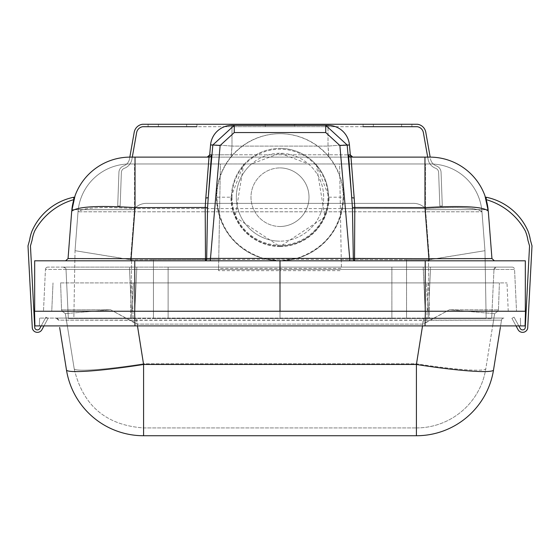 <?xml version="1.0" encoding="UTF-8"?>
<svg xmlns="http://www.w3.org/2000/svg" width="560" height="560" viewBox="0 0 560 560"><rect width="100%" height="100%" fill="white"/><g stroke="black" fill="none" stroke-linecap="round" stroke-linejoin="round"><path stroke-width="0.42" stroke-dasharray="2.8 2.1" d="M425.803 132.328A9.772 9.772 0 0 0 417.41 124.257L142.59 124.257A9.772 9.772 0 0 0 134.197 132.328L129.535 158.795A9.401 9.401 0 0 1 123.529 165.977A7.042 7.042 0 0 0 118.93 172.333L117.705 205.975L120.148 206.066L121.373 172.417A4.599 4.599 0 0 1 124.376 168.273A11.844 11.844 0 0 0 131.936 159.215L136.605 132.741A7.329 7.329 0 0 1 142.758 126.7L417.242 126.7A7.329 7.329 0 0 1 423.395 132.741L428.064 159.215A11.844 11.844 0 0 0 435.624 168.273A4.599 4.599 0 0 1 438.627 172.417L439.852 206.066L442.295 205.975L441.07 172.333A7.042 7.042 0 0 0 436.471 165.977A9.401 9.401 0 0 1 430.465 158.795L425.803 132.328A9.772 9.772 0 0 0 417.41 124.257L142.59 124.257A9.772 9.772 0 0 0 134.197 132.328L129.535 158.795A9.401 9.401 0 0 1 123.529 165.977A7.042 7.042 0 0 0 118.93 172.333L117.705 205.975L120.148 206.066L121.373 172.417A4.599 4.599 0 0 1 124.376 168.273A11.844 11.844 0 0 0 131.936 159.215L136.605 132.741A7.329 7.329 0 0 1 142.758 126.7L417.242 126.7A7.329 7.329 0 0 1 423.395 132.741L428.064 159.215A11.844 11.844 0 0 0 435.624 168.273A4.599 4.599 0 0 1 438.627 172.417L439.852 206.066L442.295 205.975L441.07 172.333A7.042 7.042 0 0 0 436.471 165.977A9.401 9.401 0 0 1 430.465 158.795L425.803 132.328A9.772 9.772 0 0 0 417.41 124.257L142.59 124.257A9.772 9.772 0 0 0 134.197 132.328L129.535 158.795A9.401 9.401 0 0 1 123.529 165.977A7.042 7.042 0 0 0 118.93 172.333L117.705 205.975L120.148 206.066L121.373 172.417A4.599 4.599 0 0 1 124.376 168.273A11.844 11.844 0 0 0 131.936 159.215L132.307 157.122L130.186 157.122A58.66 58.66 0 0 0 75.026 195.811A58.66 58.66 0 0 1 130.186 157.122L429.814 157.122L427.693 157.122L428.064 159.215A11.844 11.844 0 0 0 435.624 168.273A4.599 4.599 0 0 1 438.627 172.417L439.852 206.066L442.295 205.975L441.07 172.333A7.042 7.042 0 0 0 436.471 165.977A9.401 9.401 0 0 1 430.465 158.795A9.401 9.401 0 0 0 436.471 165.977A7.042 7.042 0 0 1 441.07 172.333L442.295 205.975L439.852 206.066L438.627 172.417A4.599 4.599 0 0 0 435.624 168.273A11.844 11.844 0 0 1 428.064 159.215L427.693 157.122L429.814 157.122L350.973 157.122L354.802 207.62L354.515 258.706L485.107 258.685M294.658 126.7L265.342 126.7L294.658 126.7L265.342 126.7L265.342 124.257L294.658 124.257L265.342 124.257L294.658 124.257L265.342 124.257L265.342 126.7L294.658 126.7L294.658 124.257L294.658 126.7M363.083 126.7L363.083 124.257L401.632 124.257L363.083 124.257L373.338 124.257L363.083 124.257L363.083 126.7L411.894 126.7L363.083 126.7L411.894 126.7L411.894 124.257L373.338 124.257L411.894 124.257L411.894 126.7M148.106 126.7L148.106 124.257L186.662 124.257L148.106 124.257L158.368 124.257L148.106 124.257L148.106 126.7L196.917 126.7L148.106 126.7L196.917 126.7L196.917 124.257L158.368 124.257L196.917 124.257L196.917 126.7M224.497 126.7L335.503 126.7L224.497 126.7M71.855 209.657A58.604 58.604 0 0 1 75.068 195.811A58.604 58.604 0 0 0 71.855 209.657L133.511 209.657A16.702 16.702 0 0 1 147.532 203.364L412.468 203.364L147.532 203.364A16.702 16.702 0 0 0 133.511 209.657A16.702 16.702 0 0 1 147.532 203.364L412.468 203.364L147.532 203.364A16.702 16.702 0 0 0 133.511 209.657L71.855 209.657A58.604 58.604 0 0 1 75.068 195.811L71.715 211.141L68.054 258.559L131.082 258.706L135.03 207.62C97.335 205.443 76.223 206.612 71.715 211.141M488.145 209.657L426.489 209.657L488.145 209.657A58.604 58.604 0 0 0 484.932 195.811A58.604 58.604 0 0 1 488.145 209.657A58.604 58.604 0 0 0 484.932 195.811L488.285 211.141L491.946 258.559M75.068 195.811L75.026 195.811A58.66 58.66 0 0 1 130.186 157.122A58.66 58.66 0 0 0 75.026 195.811L75.068 195.811M263.319 258.405L280 260.722L296.681 258.405C325.724 248.297 341.229 227.892 343.203 197.204L329.063 197.204L316.197 163.968L339.591 163.968L341.418 268.408L218.582 268.408L220.409 163.968L243.803 163.968L235.088 217.021L280 246.575A49.371 49.371 0 0 1 230.937 197.204L216.797 197.204C218.771 227.892 234.276 248.297 263.319 258.405L206.675 258.503L207.571 207.494L211.463 154.896L209.692 154.896A2.443 2.443 -90 0 1 207.256 157.122L352.744 157.122L207.256 157.122L209.027 157.122L205.198 207.62L205.485 258.706L131.082 258.706L131.082 260.806L354.515 260.806L131.082 260.806M484.974 195.811A58.66 58.66 0 0 0 429.814 157.122A58.66 58.66 0 0 1 484.974 195.811L484.974 195.811A58.66 58.66 0 0 0 429.814 157.122A58.66 58.66 0 0 1 484.974 195.811A58.66 58.66 0 0 0 429.814 157.122L209.027 157.122A2.443 2.443 -90 0 0 211.463 154.896M78.064 211.435L75.04 250.544L78.029 211.792A51.814 51.814 0 0 1 78.064 211.435L75.04 250.544L78.029 211.792A51.814 51.814 0 0 1 129.689 163.968A51.814 51.814 0 0 0 78.064 211.435L78.036 211.792L78.064 211.435A51.814 51.814 0 0 0 78.029 211.792A51.814 51.814 0 0 1 129.689 163.968A51.814 51.814 0 0 0 78.064 211.435A51.814 51.814 0 0 1 129.689 163.968A51.814 51.814 0 0 0 78.064 211.435M481.964 211.792L481.936 211.435L481.964 211.792L481.936 211.435L481.964 211.792L78.036 211.792L481.964 211.792M218.743 259.462L218.547 270.655L280 270.655L280 318.584L168.119 318.528L168.119 269.437L168.119 318.584L168.119 267.106L63.581 267.106L66.024 269.437L129.521 269.437L131.831 318.584L68.334 318.584L131.831 318.584L129.521 269.437L168.119 269.437L168.119 267.106L280 267.106L63.581 267.106L66.024 269.437L280 269.437L280 267.106L280 269.437L280 267.106L512.113 267.106L47.887 267.106L496.419 267.106L493.976 269.437L391.881 269.437L391.881 318.528L280 318.584L428.169 318.584L131.831 318.584L486.15 318.584L484.967 250.691L481.971 211.792C476.77 207.606 457.933 206.528 425.46 208.572L429.415 259.763L484.967 250.691L481.971 211.792A51.814 51.814 0 0 0 481.936 211.435L484.96 250.544L481.971 211.792A51.814 51.814 0 0 0 430.311 163.968L129.689 163.968L430.311 163.968A51.814 51.814 0 0 1 481.936 211.435L484.96 250.544L481.971 211.792A51.814 51.814 0 0 0 481.936 211.435A51.814 51.814 0 0 0 430.311 163.968L129.689 163.968L430.311 163.968A51.814 51.814 0 0 1 481.936 211.435A51.814 51.814 0 0 0 430.311 163.968L134.54 163.968L220.409 163.968L218.743 259.462L153.454 259.7L153.454 318.584L73.85 318.584L75.033 250.691L78.029 211.792C81.662 207.704 100.499 206.633 134.54 208.572L134.54 163.968L134.54 208.572L219.632 208.572M349.44 144.984A21.511 21.511 0 0 0 328.013 125.349L328.013 146.111A21.511 0.749 -5 0 1 349.44 144.984L347.172 144.984L325.745 125.349L234.255 125.349L328.013 125.349A21.511 21.504 -90 0 1 349.44 144.984L350.308 154.896A2.443 2.443 -90 0 0 352.744 157.122L350.973 157.122A2.443 2.443 -90 0 1 348.537 154.896L328.769 154.763L350.308 154.896L349.44 144.984A21.511 0.749 175 0 0 328.013 146.111L328.769 154.763L231.231 154.763L328.769 154.763L328.769 157.122L328.013 146.111L231.987 146.111L231.231 154.763L209.692 154.896L231.231 154.763L231.231 157.122L231.987 146.111A21.511 0.749 5 0 0 210.56 144.984L210.56 144.984A21.511 0.749 -175 0 1 231.987 146.111L231.987 125.349L328.013 125.349L328.013 146.111L231.987 146.111L231.987 125.349A21.511 21.504 -90 0 0 210.56 144.984L212.828 144.984L208.264 197.365A2.443 0.742 4.8 0 1 205.828 197.897M230.937 197.204L243.803 163.968L308.476 163.968L280 153.237L251.524 163.968A43.974 43.974 0 0 0 280 241.178A43.974 43.974 0 0 1 236.334 197.204A43.974 43.974 0 0 1 280 153.237A43.974 43.974 0 0 1 323.666 197.204A43.974 43.974 0 0 1 280 241.178A43.974 43.974 0 0 0 308.476 163.968L316.197 163.968L324.912 217.021L280 246.575A49.371 49.371 0 0 0 329.063 197.204M340.368 208.572L339.591 163.968L430.311 163.968A51.814 51.814 0 0 1 481.971 211.792C478.338 207.704 459.501 206.633 425.46 208.572L425.46 163.968L425.46 208.572L340.368 208.572L341.257 259.462L406.546 259.7L406.546 318.584L486.15 318.584L429.429 318.584L428.407 259.833L429.429 318.584M134.764 260.806L134.764 311.248L34.671 311.248L34.671 260.806L525.329 260.806L525.329 311.248L280 311.248L280 267.106L496.419 267.106L493.976 269.437A2.443 2.443 0 0 1 496.419 267.106A2.443 2.443 0 0 0 493.976 269.437L491.666 318.584L428.169 318.584L491.666 318.584L493.976 269.437L430.479 269.437L430.479 267.106L430.479 269.437L391.881 269.437L391.881 267.106L391.881 318.528M425.236 260.806L425.236 311.248L134.764 311.248L280 311.248L280 269.437L391.881 269.437L391.881 267.106L391.881 269.437L136.752 269.437L136.752 267.106L136.752 269.437L45.444 269.437L43.477 311.248L45.444 269.437L136.752 269.437L134.785 311.248L43.477 311.248L134.785 311.248L136.752 269.437L280 269.437L280 318.584L73.85 318.584L75.033 250.691L78.029 211.792C83.23 207.606 102.067 206.528 134.54 208.572L130.585 259.763L75.033 250.691L131.593 259.833L130.571 318.584L131.593 259.833L130.585 259.763L134.54 208.572L425.46 208.572L429.415 259.763L428.407 259.833L484.967 250.691L486.15 318.584M423.248 269.437L514.556 269.437L516.523 311.248L514.556 269.437L423.248 269.437L425.215 311.248L516.523 311.248L425.215 311.248L423.248 267.106L423.248 269.437L280 269.437L423.248 269.437M280 268.296L280 318.584L406.546 318.584L406.546 259.7L406.546 318.584L406.546 259.756L428.407 259.833L280 259.238L153.454 259.7L153.454 318.584L153.454 259.756L131.593 259.833L153.454 259.7L153.454 318.584L280 318.584L280 269.437L168.119 269.437L168.119 267.106L168.119 318.528M73.85 318.584L130.571 318.584M280 260.806L280 311.248L43.477 311.248M280 311.248L134.785 311.248M132.307 157.122L130.186 157.122A58.66 58.66 0 0 0 75.026 195.811M280 226.52A29.316 29.316 0 0 1 250.992 197.204A29.316 29.316 0 0 1 280 167.895A29.316 29.316 0 0 0 250.992 197.204A29.316 29.316 0 0 0 280 226.52A29.316 29.316 0 0 0 309.008 197.204A29.316 29.316 0 0 0 280 167.895A29.316 29.316 0 0 1 309.008 197.204A29.316 29.316 0 0 1 280 226.52M296.681 258.405L349.713 258.405L339.871 145.495L325.745 132.552L234.255 132.552L220.129 145.495L210.287 260.806M218.582 268.408L218.547 270.655M220.129 145.495L212.828 144.984L234.255 125.349L231.987 125.349A21.511 21.511 0 0 0 210.56 144.984L209.692 154.896L210.56 144.984M428.918 260.806L424.97 207.62L352.429 207.494L353.325 258.503L349.713 258.405L349.713 260.806M343.203 197.204A63.511 63.511 0 0 0 280 133.693A63.511 63.511 0 0 1 343.203 197.204A63.511 63.511 0 0 1 280 260.722A63.511 63.511 0 0 1 216.797 197.204A63.511 63.511 0 0 1 280 133.693A63.511 63.511 0 0 0 216.489 197.204A63.511 63.511 0 0 0 280 260.722A63.511 63.511 0 0 0 343.511 197.204A63.511 63.511 0 0 0 280 133.693A63.511 63.511 0 0 0 216.797 197.204M280 246.064A48.86 48.86 0 0 1 231.448 197.204A48.86 48.86 0 0 1 280 148.351A48.86 48.86 0 0 0 231.448 197.204A48.86 48.86 0 0 0 280 246.064A48.86 48.86 0 0 0 328.552 197.204A48.86 48.86 0 0 0 280 148.351A48.86 48.86 0 0 1 328.552 197.204A48.86 48.86 0 0 1 280 246.064M47.887 267.106A2.443 2.443 0 0 0 45.444 269.437A2.443 2.443 0 0 1 47.887 267.106A2.443 2.443 0 0 0 45.444 269.437M66.024 269.437A2.443 2.443 0 0 0 63.581 267.106A2.443 2.443 0 0 1 66.024 269.437L68.334 318.584L66.024 269.437M207.571 207.494L135.03 207.62L135.03 157.122M206.675 258.503L205.485 258.706L205.485 260.806A2.443 1.197 90 0 0 206.675 258.503M341.257 259.462L341.418 268.408M424.97 157.122L424.97 207.62C460.922 205.331 482.027 206.5 488.285 211.141M512.113 267.106A2.443 2.443 0 0 1 514.556 269.437A2.443 2.443 0 0 0 512.113 267.106M428.169 318.584L430.479 269.437L428.169 318.584M352.429 207.494L348.537 154.896M354.172 197.897A2.443 0.742 175.2 0 1 351.736 197.365L347.172 144.984L339.871 145.495M353.325 258.503L354.515 258.706L354.515 260.806A2.443 1.197 90 0 1 353.325 258.503M231.994 197.204A48.006 48.006 0 0 0 304.003 238.777A48.006 48.006 0 0 0 304.003 155.638A48.006 48.006 0 0 0 231.994 197.204M426.489 209.657A16.702 16.702 0 0 0 412.468 203.364A16.702 16.702 0 0 1 426.489 209.657A16.702 16.702 0 0 0 412.468 203.364A16.702 16.702 0 0 1 426.489 209.657M417.242 126.7A7.329 7.329 0 0 1 423.395 132.741M129.829 157.122L129.535 158.795A9.401 9.401 0 0 1 123.529 165.977A7.042 7.042 0 0 0 118.93 172.333L117.705 205.975L120.148 206.066L121.373 172.417A4.599 4.599 0 0 1 124.376 168.273A11.844 11.844 0 0 0 131.936 159.215L136.605 132.741A7.329 7.329 0 0 1 142.758 126.7M508.242 311.248L506.989 282.912L508.242 311.248L427.707 311.248L508.242 311.248M60.599 282.912L428.099 282.912L426.727 322.224L422.716 324.114L137.284 324.114L422.716 324.114L449.428 309.771L494.613 313.691L497.693 311.353L498.456 309.89L499.401 282.912L428.099 282.912L426.727 322.224L449.428 309.771L494.613 313.691L497.693 311.353L498.456 309.89L499.401 282.912L131.901 282.912L133.273 322.224L137.284 324.114L110.572 309.771L65.366 313.621L74.235 368.97A70.364 6.055 -9 0 0 143.584 363.797L416.416 363.797L416.416 427.931A70.266 70.266 0 0 0 485.765 368.97L494.613 313.691L485.765 368.97A70.364 6.055 -171 0 1 416.416 363.797L422.702 324.114L416.416 363.797L416.416 427.931A70.266 70.266 0 0 0 485.765 368.97A70.364 6.055 9 0 1 416.416 363.797L143.584 363.797L143.584 427.931L416.416 427.931L143.584 427.931C106.05 425.257 82.936 405.608 74.235 368.97A70.364 6.055 171 0 0 143.584 363.797L137.298 324.114L143.584 363.797L143.584 427.931C106.05 425.257 82.936 405.608 74.235 368.97L65.387 313.691L74.235 368.97L65.387 313.691L62.307 311.353L65.366 313.621L67.368 326.242L65.366 313.621L110.572 309.771L133.273 322.224L131.901 282.912L60.599 282.912L61.544 309.89L62.307 311.353L61.544 309.89L110.572 309.771L61.544 309.89L62.307 311.353L61.544 309.89L60.599 282.912M133.532 282.912L506.989 282.912L133.532 282.912L132.293 311.248L51.758 311.248L53.011 282.912L51.758 311.248L427.707 311.248L426.468 282.912L427.707 311.248L132.293 311.248L133.532 282.912M498.456 309.89L497.693 311.353L498.456 309.89L449.428 309.771L498.456 309.89M34.531 311.248L425.383 311.248L424.998 325.906L34.923 325.906L34.531 311.248M424.998 325.906L525.077 325.906L525.469 311.248L425.383 311.248M520.604 325.906L134.792 325.906L520.604 325.906L520.394 318.087L520.604 325.906M39.396 325.906L134.792 325.906L39.396 325.906L39.606 318.087L39.396 325.906M59.654 327.467L66.514 370.195A78.085 78.085 0 0 0 143.584 435.743L416.416 435.743A78.085 78.085 0 0 0 493.486 370.195L501.501 320.152L500.346 327.467L501.501 320.152L500.591 325.906L501.501 320.152L423.409 320.32L423.409 318.087L503.916 318.087L56.084 318.087L423.409 318.087L422.527 325.906M425.208 318.087L39.606 318.087L134.792 318.087L134.792 325.906L134.792 318.087L425.208 318.087L425.208 325.906L425.208 318.087M137.473 325.906L136.591 318.087L136.591 320.32L58.499 320.152A2.443 2.443 0 0 0 56.084 318.087A2.443 2.443 0 0 1 58.499 320.152L501.501 320.152A2.443 2.443 0 0 1 503.916 318.087A2.443 2.443 0 0 0 501.501 320.152L493.486 370.195A78.169 6.727 9 0 1 416.416 364.476L416.416 435.743M493.486 370.195L500.346 327.467M66.514 370.195A78.169 6.727 171 0 0 143.584 364.476L416.416 364.476L423.409 320.32L136.591 320.32L143.584 364.476L143.584 435.743M41.188 325.906L45.934 317.177L48.083 318.346L42.112 329.329A5.18 5.18 0 0 1 32.312 328.16L28 245.868L29.666 239.841A41.531 41.531 0 0 1 32.032 231.021A58.247 58.247 0 0 1 73.773 197.239L73.773 199.654A64.757 64.757 0 0 0 34.727 230.881A39.088 39.088 0 0 0 32.081 240.212L30.45 245.945L34.741 327.838A2.737 2.737 0 0 0 39.914 328.251L45.934 317.177L48.083 318.346L43.974 325.906M29.666 239.841A41.531 41.531 0 0 1 32.032 231.021A58.247 58.247 0 0 1 73.773 197.239L73.773 199.654A64.757 64.757 0 0 0 34.727 230.881A39.088 39.088 0 0 0 32.081 240.212L30.45 245.945L34.741 327.838A2.737 2.737 0 0 0 39.914 328.251L45.934 317.177L48.083 318.346L42.112 329.329A5.18 5.18 0 0 1 32.312 328.16L28 245.868L29.666 239.841A41.531 41.531 0 0 1 32.032 231.021A58.247 58.247 0 0 1 73.773 197.239L73.773 199.654A64.757 64.757 0 0 0 34.727 230.881A39.088 39.088 0 0 0 32.081 240.212L30.45 245.945L34.741 327.838A2.737 2.737 0 0 0 39.914 328.251L45.934 317.177L48.083 318.346L42.112 329.329A5.18 5.18 0 0 1 32.312 328.16L28 245.868L29.666 239.841A41.531 41.531 0 0 1 32.032 231.021A58.247 58.247 0 0 1 73.773 197.239L73.773 199.654A64.757 64.757 0 0 0 34.727 230.881A39.088 39.088 0 0 0 32.081 240.212L30.45 245.945L34.741 327.838A2.737 2.737 0 0 0 39.914 328.251L45.934 317.177L48.083 318.346L42.112 329.329A5.18 5.18 0 0 1 32.312 328.16L28 245.868L29.666 239.841A41.531 41.531 0 0 1 32.032 231.021A58.247 58.247 0 0 1 73.773 197.239L73.773 199.654A64.757 64.757 0 0 0 34.727 230.881A39.088 39.088 0 0 0 32.081 240.212L30.45 245.945L34.741 327.838A2.737 2.737 0 0 0 39.914 328.251L45.934 317.177L48.083 318.346L42.112 329.329A5.18 5.18 0 0 1 32.312 328.16L28 245.868L29.666 239.841A41.531 41.531 0 0 1 32.032 231.021A58.247 58.247 0 0 1 73.773 197.239L73.773 199.654A64.757 64.757 0 0 0 34.727 230.881A39.088 39.088 0 0 0 32.081 240.212L30.45 245.945L34.741 327.838A2.737 2.737 0 0 0 39.914 328.251L45.934 317.177L48.083 318.346L42.112 329.329A5.18 5.18 0 0 1 32.312 328.16L28 245.868L29.666 239.841A41.531 41.531 0 0 1 32.032 231.021A58.247 58.247 0 0 1 73.773 197.239L73.773 199.654A64.757 64.757 0 0 0 34.727 230.881A39.088 39.088 0 0 0 32.081 240.212L30.45 245.945L34.741 327.838A2.737 2.737 0 0 0 39.914 328.251L45.934 317.177L48.083 318.346L42.112 329.329A5.18 5.18 0 0 1 32.312 328.16L28 245.868L29.666 239.841A41.531 41.531 0 0 1 32.032 231.021A58.247 58.247 0 0 1 73.773 197.239L73.773 199.654A64.757 64.757 0 0 0 34.727 230.881A39.088 39.088 0 0 0 32.081 240.212L30.45 245.945L32.081 240.212A39.088 39.088 0 0 1 34.727 230.881A39.088 39.088 0 0 0 32.081 240.212A39.088 39.088 0 0 1 34.727 230.881A39.088 39.088 0 0 0 32.081 240.212A39.088 39.088 0 0 1 34.727 230.881A64.757 64.757 0 0 1 73.773 199.654A64.757 64.757 0 0 0 34.727 230.881A64.757 64.757 0 0 1 73.773 199.654A64.757 64.757 0 0 0 34.727 230.881A64.757 64.757 0 0 1 73.773 199.654L73.773 197.239A58.247 58.247 0 0 0 32.032 231.021A58.247 58.247 0 0 1 73.773 197.239A58.247 58.247 0 0 0 32.032 231.021A58.247 58.247 0 0 1 73.773 197.239A58.247 58.247 0 0 0 32.032 231.021A41.531 41.531 0 0 0 29.666 239.841A41.531 41.531 0 0 1 32.032 231.021A41.531 41.531 0 0 0 29.666 239.841A41.531 41.531 0 0 1 32.032 231.021A41.531 41.531 0 0 0 29.666 239.841L28 245.868L29.666 239.841M30.702 250.824L34.741 327.838A2.737 2.737 0 0 0 39.914 328.251L45.934 317.177L48.083 318.346L42.112 329.329A5.18 5.18 0 0 1 32.312 328.16L28 245.868L32.312 328.16A5.18 5.18 0 0 0 42.112 329.329A5.18 5.18 0 0 1 32.312 328.16A5.18 5.18 0 0 0 42.112 329.329A5.18 5.18 0 0 1 32.312 328.16A5.18 5.18 0 0 0 42.112 329.329L48.083 318.346L42.112 329.329L48.083 318.346L42.112 329.329L48.083 318.346L45.934 317.177L48.083 318.346L45.934 317.177L48.083 318.346L45.934 317.177L39.914 328.251A2.737 2.737 0 0 1 34.741 327.838A2.737 2.737 0 0 0 39.914 328.251A2.737 2.737 0 0 1 34.741 327.838A2.737 2.737 0 0 0 39.914 328.251A2.737 2.737 0 0 1 34.741 327.838L30.702 250.824M530.334 239.841A41.531 41.531 0 0 0 527.968 231.021A58.247 58.247 0 0 0 486.227 197.239L486.227 199.654A64.757 64.757 0 0 1 525.273 230.881A39.088 39.088 0 0 1 527.919 240.212L529.55 245.945L525.259 327.838A2.737 2.737 0 0 1 520.086 328.251L514.066 317.177L511.917 318.346L517.888 329.329A5.18 5.18 0 0 0 527.688 328.16L532 245.868L530.334 239.841A41.531 41.531 0 0 0 527.968 231.021A58.247 58.247 0 0 0 486.227 197.239L486.227 199.654A64.757 64.757 0 0 1 525.273 230.881A39.088 39.088 0 0 1 527.919 240.212L529.55 245.945L525.259 327.838A2.737 2.737 0 0 1 520.086 328.251L514.066 317.177L511.917 318.346L517.888 329.329A5.18 5.18 0 0 0 527.688 328.16L532 245.868L530.334 239.841A41.531 41.531 0 0 0 527.968 231.021A58.247 58.247 0 0 0 486.227 197.239L486.227 199.654A64.757 64.757 0 0 1 525.273 230.881A39.088 39.088 0 0 1 527.919 240.212L529.55 245.945L525.259 327.838A2.737 2.737 0 0 1 520.086 328.251L514.066 317.177L511.917 318.346L517.888 329.329A5.18 5.18 0 0 0 527.688 328.16L532 245.868L530.334 239.841A41.531 41.531 0 0 0 527.968 231.021A58.247 58.247 0 0 0 486.227 197.239L486.227 199.654A64.757 64.757 0 0 1 525.273 230.881A39.088 39.088 0 0 1 527.919 240.212L529.55 245.945L525.259 327.838A2.737 2.737 0 0 1 520.086 328.251L514.066 317.177L511.917 318.346L517.888 329.329A5.18 5.18 0 0 0 527.688 328.16L532 245.868L530.334 239.841A41.531 41.531 0 0 0 527.968 231.021A58.247 58.247 0 0 0 486.227 197.239L486.227 199.654A64.757 64.757 0 0 1 525.273 230.881A39.088 39.088 0 0 1 527.919 240.212L529.55 245.945L525.259 327.838A2.737 2.737 0 0 1 520.086 328.251L514.066 317.177L511.917 318.346L517.888 329.329A5.18 5.18 0 0 0 527.688 328.16L532 245.868L530.334 239.841A41.531 41.531 0 0 0 527.968 231.021A58.247 58.247 0 0 0 486.227 197.239L486.227 199.654A64.757 64.757 0 0 1 525.273 230.881A39.088 39.088 0 0 1 527.919 240.212L529.55 245.945L525.259 327.838A2.737 2.737 0 0 1 520.086 328.251L514.066 317.177L511.917 318.346L517.888 329.329A5.18 5.18 0 0 0 527.688 328.16L532 245.868L530.334 239.841A41.531 41.531 0 0 0 527.968 231.021A58.247 58.247 0 0 0 486.227 197.239L486.227 199.654A64.757 64.757 0 0 1 525.273 230.881A39.088 39.088 0 0 1 527.919 240.212L529.55 245.945L525.259 327.838A2.737 2.737 0 0 1 520.086 328.251L514.066 317.177L511.917 318.346L517.888 329.329A5.18 5.18 0 0 0 527.688 328.16L532 245.868L530.334 239.841A41.531 41.531 0 0 0 527.968 231.021A58.247 58.247 0 0 0 486.227 197.239L486.227 199.654A64.757 64.757 0 0 1 525.273 230.881A39.088 39.088 0 0 1 527.919 240.212L529.55 245.945L527.919 240.212A39.088 39.088 0 0 0 525.273 230.881A39.088 39.088 0 0 1 527.919 240.212A39.088 39.088 0 0 0 525.273 230.881A39.088 39.088 0 0 1 527.919 240.212A39.088 39.088 0 0 0 525.273 230.881A64.757 64.757 0 0 0 486.227 199.654A64.757 64.757 0 0 1 525.273 230.881A64.757 64.757 0 0 0 486.227 199.654A64.757 64.757 0 0 1 525.273 230.881A64.757 64.757 0 0 0 486.227 199.654L486.227 197.239A58.247 58.247 0 0 1 527.968 231.021A58.247 58.247 0 0 0 486.227 197.239A58.247 58.247 0 0 1 527.968 231.021A58.247 58.247 0 0 0 486.227 197.239A58.247 58.247 0 0 1 527.968 231.021A41.531 41.531 0 0 1 530.334 239.841A41.531 41.531 0 0 0 527.968 231.021A41.531 41.531 0 0 1 530.334 239.841A41.531 41.531 0 0 0 527.968 231.021A41.531 41.531 0 0 1 530.334 239.841L532 245.868L530.334 239.841M518.812 325.906L520.086 328.251A2.737 2.737 0 0 0 525.259 327.838A2.737 2.737 0 0 1 520.086 328.251A2.737 2.737 0 0 0 525.259 327.838A2.737 2.737 0 0 1 520.086 328.251A2.737 2.737 0 0 0 525.259 327.838L529.298 250.824L525.259 327.838A2.737 2.737 0 0 1 520.086 328.251L514.066 317.177L511.917 318.346L517.888 329.329A5.18 5.18 0 0 0 527.688 328.16L532 245.868L527.688 328.16A5.18 5.18 0 0 1 517.888 329.329A5.18 5.18 0 0 0 527.688 328.16A5.18 5.18 0 0 1 517.888 329.329A5.18 5.18 0 0 0 527.688 328.16A5.18 5.18 0 0 1 517.888 329.329L516.026 325.906M514.066 317.177L511.917 318.346L514.066 317.177M186.662 126.7L186.662 124.257L186.662 126.7M158.368 126.7L158.368 124.257L158.368 126.7M401.632 126.7L401.632 124.257L401.632 126.7M373.338 126.7L373.338 124.257L373.338 126.7M325.745 125.349L325.745 132.552M234.255 125.349L234.255 132.552M129.521 269.437L129.521 267.106L129.521 269.437M280 259.238L280 270.655L341.453 270.655M58.499 320.152L56.084 318.087L58.499 320.152A2.443 2.443 0 0 0 56.084 318.087M501.501 320.152A2.443 2.443 0 0 1 503.916 318.087A2.443 2.443 0 0 0 501.501 320.152M134.617 311.248L135.002 325.906M350.308 154.896L351.092 156.485M494.634 313.621L492.632 326.242L494.634 313.621"/><path stroke-width="0.84" d="M425.803 132.328L430.171 157.122L425.803 132.328A9.772 9.772 0 0 0 417.41 124.257L142.59 124.257A9.772 9.772 0 0 0 134.197 132.328L129.829 157.122M423.395 132.741L427.693 157.122L352.744 157.122L427.693 157.122L423.395 132.741A7.329 7.329 0 0 0 417.242 126.7L411.894 126.7M71.855 209.657A58.604 58.604 0 0 1 75.068 195.811L75.026 195.811A58.66 58.66 0 0 1 130.186 157.122L209.027 157.122L132.307 157.122L136.605 132.741A7.329 7.329 0 0 1 142.758 126.7L148.106 126.7M196.917 126.7L142.758 126.7M417.242 126.7L363.083 126.7M75.026 195.811L71.715 211.141L68.054 258.559L65.618 260.806A2.443 2.443 0 0 1 65.611 260.806L68.054 258.559L131.082 258.706L135.03 207.62L135.03 157.122M349.713 260.806L349.713 258.405L428.918 258.706L424.97 207.62L424.97 157.122L429.814 157.122A58.66 58.66 0 0 1 484.974 195.811L488.285 211.141L491.946 258.559L494.382 260.806A2.443 2.443 0 0 0 494.389 260.806L491.946 258.559L485.107 258.685M484.974 195.811L484.932 195.811A58.604 58.604 0 0 1 488.145 209.657M424.97 157.122L352.744 157.122A2.443 2.443 90 0 1 350.308 154.896L349.44 144.984L339.871 145.495L325.745 132.552L234.255 132.552L220.129 145.495L212.828 144.984L208.264 197.365L211.463 154.896L209.692 154.896L210.56 144.984L212.828 144.984L234.255 125.349L231.987 125.349L234.255 125.349L234.255 132.552M134.764 260.806L34.671 260.806L34.671 311.248L134.764 311.248L134.764 260.806L280 260.806L280 311.248M425.236 260.806L425.236 311.248L525.329 311.248L525.329 260.806L280 260.806M132.307 157.122L207.256 157.122A2.443 2.443 90 0 0 209.692 154.896L207.256 157.122L209.692 154.896L210.56 144.984A21.511 21.504 90 0 1 231.987 125.349A21.511 21.511 0 0 0 210.56 144.984M354.172 197.897L354.802 207.62L354.515 260.806A2.443 1.197 -90 0 1 353.325 258.503L352.429 207.494L348.537 154.896A2.443 2.443 90 0 0 350.973 157.122L354.172 197.897A2.443 0.742 -4.8 0 1 351.736 197.365L347.172 144.984L325.745 125.349L328.013 125.349A21.511 21.504 90 0 1 349.44 144.984A21.511 21.511 0 0 0 328.013 125.349L234.255 125.349M339.871 145.495L349.713 258.405L210.287 258.405L205.485 258.706L205.485 260.806A2.443 1.197 -90 0 0 206.675 258.503L207.571 207.494L208.264 197.365A2.443 0.742 -175.2 0 1 205.828 197.897L205.198 207.62L205.485 258.706L131.082 258.706L131.082 260.806M211.463 154.896A2.443 2.443 90 0 1 209.027 157.122L205.828 197.897M220.129 145.495L210.287 260.806M207.571 207.494L135.03 207.62C99.078 205.331 77.973 206.5 71.715 211.141M428.918 260.806L428.918 258.706L491.946 258.559M352.429 207.494L424.97 207.62C462.665 205.443 483.777 206.612 488.285 211.141M34.531 311.248L425.383 311.248L424.998 325.906L34.923 325.906L34.531 311.248M424.998 325.906L525.077 325.906L525.469 311.248L425.383 311.248M59.654 327.467L66.514 370.195A78.085 78.085 0 0 0 143.584 435.743L416.416 435.743A78.085 78.085 0 0 0 493.486 370.195A78.169 6.727 -171 0 1 416.416 364.476L416.416 435.743M66.514 370.195A78.169 6.727 -9 0 0 143.584 364.476L143.584 435.743M493.486 370.195L500.346 327.467M43.974 325.906L42.112 329.329A5.18 5.18 0 0 1 32.312 328.16L28 245.868L29.666 239.841A41.531 41.531 0 0 1 32.032 231.021A58.247 58.247 0 0 1 73.773 197.239L73.773 199.654A64.757 64.757 0 0 0 34.727 230.881A39.088 39.088 0 0 0 32.081 240.212L30.45 245.945L34.741 327.838A2.737 2.737 0 0 0 39.914 328.251L41.188 325.906M30.45 245.945L30.702 250.824L30.45 245.945M516.026 325.906L517.888 329.329A5.18 5.18 0 0 0 527.688 328.16L532 245.868L530.334 239.841A41.531 41.531 0 0 0 527.968 231.021A58.247 58.247 0 0 0 486.227 197.239L486.227 199.654A64.757 64.757 0 0 1 525.273 230.881A39.088 39.088 0 0 1 527.919 240.212L529.55 245.945L525.259 327.838A2.737 2.737 0 0 1 520.086 328.251L518.812 325.906M529.55 245.945L529.298 250.824L529.55 245.945M325.745 125.349L325.745 132.552M348.537 154.896L350.308 154.896L352.744 157.122L351.092 156.485M134.617 311.248L135.002 325.906M137.473 325.906L143.584 364.476L416.416 364.476L422.527 325.906M349.44 144.984L350.308 154.896"/></g></svg>
